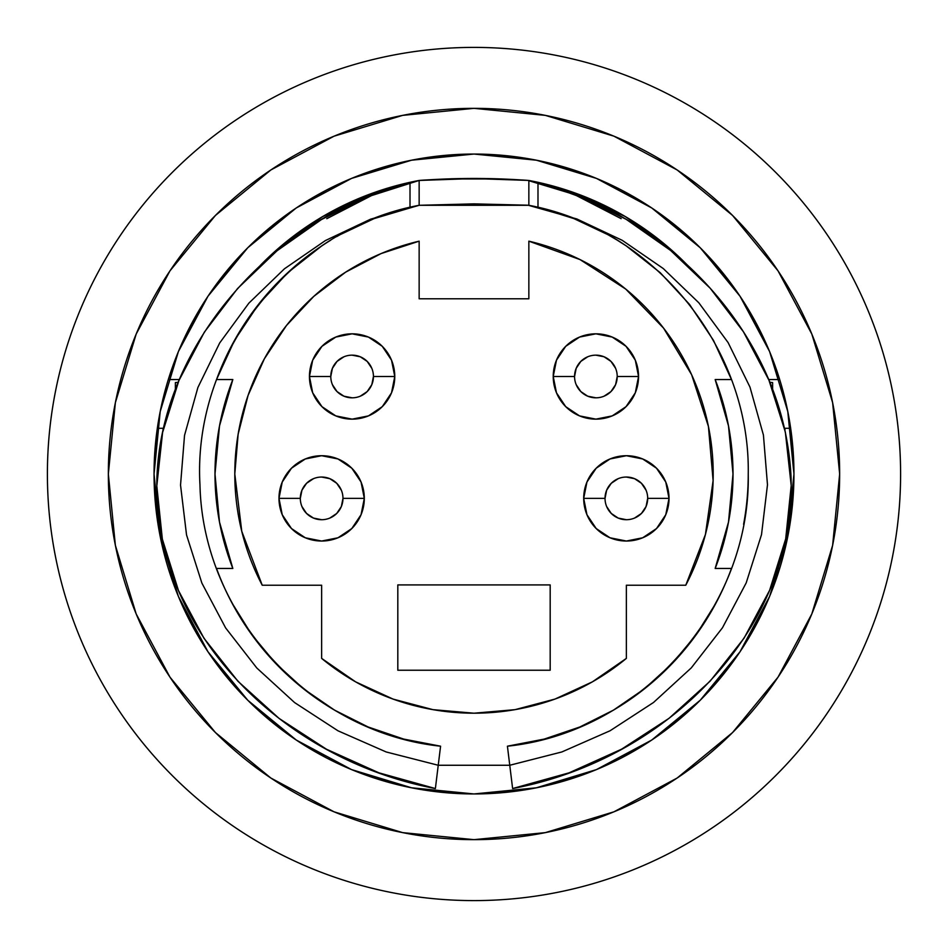 <?xml version="1.0" encoding="UTF-8"?>
<svg xmlns="http://www.w3.org/2000/svg" width="948" height="948" viewBox="0 0 948 948"><rect width="100%" height="100%" fill="white"/><g stroke="black" fill="none" stroke-linecap="round" stroke-linejoin="round"><path stroke-width="1.42" d="M330.781 376.486L309.451 376.486A42.66 42.66 0 0 1 352.111 333.826A42.66 42.66 0 0 1 394.771 376.486L391.524 392.816L382.281 406.656L368.44 415.899L352.111 419.146L335.793 415.899L321.953 406.656L312.698 392.816L309.451 376.486L312.698 360.169L321.953 346.328L335.793 337.073L352.111 333.826L368.44 337.073L382.281 346.328L391.524 360.169L394.771 376.486L373.441 376.486A21.33 21.33 0 0 0 352.111 355.156A21.33 21.33 0 0 0 330.781 376.486A21.33 21.33 0 0 1 352.111 355.156A21.33 21.33 0 0 1 373.441 376.486A21.33 21.33 0 0 1 352.111 397.816A21.33 21.33 0 0 1 330.781 376.486A21.33 21.33 0 0 0 352.111 397.816A21.33 21.33 0 0 0 373.441 376.486L394.771 376.486A42.66 42.66 0 0 1 352.111 419.146A42.66 42.66 0 0 1 309.451 376.486L330.781 376.486L332.404 368.334L337.026 361.413L343.946 356.78M574.559 376.486L553.229 376.486A42.66 42.66 0 0 1 595.889 333.826A42.66 42.66 0 0 1 638.549 376.486L635.302 392.816L626.047 406.656L612.207 415.899L595.889 419.146L579.56 415.899L565.719 406.656L556.476 392.816L553.229 376.486L556.476 360.169L565.719 346.328L579.56 337.073L595.889 333.826L612.207 337.073L626.047 346.328L635.302 360.169L638.549 376.486L617.219 376.486A21.33 21.33 0 0 0 595.889 355.156A21.33 21.33 0 0 0 574.559 376.486A21.33 21.33 0 0 1 595.889 355.156A21.33 21.33 0 0 1 617.219 376.486A21.33 21.33 0 0 1 595.889 397.816A21.33 21.33 0 0 1 574.559 376.486A21.33 21.33 0 0 0 595.889 397.816A21.33 21.33 0 0 0 617.219 376.486L638.549 376.486A42.66 42.66 0 0 1 595.889 419.146A42.66 42.66 0 0 1 553.229 376.486L574.559 376.486L576.183 368.334L580.804 361.413L587.724 356.78M300.315 498.375L278.985 498.375A42.66 42.66 0 0 1 321.645 455.715A42.66 42.66 0 0 1 364.305 498.375L361.058 514.705L351.803 528.546L337.974 537.789L321.645 541.035L305.315 537.789L291.474 528.546L282.231 514.705L278.985 498.375L282.231 482.046L291.474 468.217L305.315 458.962L321.645 455.715L337.974 458.962L351.803 468.217L361.058 482.046L364.305 498.375L342.975 498.375A21.33 21.33 0 0 0 321.645 477.045A21.33 21.33 0 0 0 300.315 498.375A21.33 21.33 0 0 1 321.645 477.045A21.33 21.33 0 0 1 342.975 498.375A21.33 21.33 0 0 1 321.645 519.705A21.33 21.33 0 0 1 300.315 498.375A21.33 21.33 0 0 0 321.645 519.705A21.33 21.33 0 0 0 342.975 498.375L364.305 498.375A42.66 42.66 0 0 1 321.645 541.035A42.66 42.66 0 0 1 278.985 498.375L300.315 498.375L301.938 490.211L306.56 483.29L313.48 478.669M605.025 498.375L583.695 498.375A42.66 42.66 0 0 1 626.355 455.715A42.66 42.66 0 0 1 669.015 498.375L665.769 514.705L656.526 528.546L642.685 537.789L626.355 541.035L610.026 537.789L596.197 528.546L586.942 514.705L583.695 498.375L586.942 482.046L596.197 468.217L610.026 458.962L626.355 455.715L642.685 458.962L656.526 468.217L665.769 482.046L669.015 498.375L647.685 498.375A21.33 21.33 0 0 0 626.355 477.045A21.33 21.33 0 0 0 605.025 498.375A21.33 21.33 0 0 1 626.355 477.045A21.33 21.33 0 0 1 647.685 498.375A21.33 21.33 0 0 1 626.355 519.705A21.33 21.33 0 0 1 605.025 498.375A21.33 21.33 0 0 0 626.355 519.705A21.33 21.33 0 0 0 647.685 498.375L669.015 498.375A42.66 42.66 0 0 1 626.355 541.035A42.66 42.66 0 0 1 583.695 498.375L605.025 498.375L606.649 490.211L611.27 483.29L618.191 478.669M262.229 585.224A239.204 239.204 0 0 1 234.796 474L241.764 531.271L262.229 585.224L321.645 585.224L321.645 658.398L355.583 681.837L393.041 699.079L432.916 709.649L474 713.204L515.084 709.649L554.959 699.079L592.417 681.837L626.355 658.398L626.355 585.224L685.771 585.224L705.419 534.506L713.109 480.66L708.429 426.47L691.637 374.733L663.576 328.138L625.727 289.081L580.034 259.586L528.854 241.171L528.854 298.786L419.146 298.786L419.146 241.171L381.12 253.566L345.688 272.135L313.835 296.333L286.462 325.508L264.35 358.842L248.08 395.387L238.149 434.137L234.796 474A239.204 239.204 0 0 1 419.146 241.171L419.146 298.786L528.854 298.786L528.854 241.171A239.204 239.204 0 0 1 685.771 585.224L626.355 585.224L626.355 658.398A239.204 239.204 0 0 1 321.645 658.398L321.645 585.224L262.229 585.224L241.764 531.271M219.498 522.064L232.829 568.456L216.725 568.456L232.829 568.456A259.005 259.005 0 0 1 214.995 474L219.498 425.936L232.829 379.544L216.535 379.544L234.547 340.32L258.484 304.403L287.754 272.692L321.645 245.97A274.245 274.245 0 0 0 216.535 379.544L232.829 379.544A259.005 259.005 0 0 0 214.995 474L219.498 522.064L214.995 474L219.498 425.936M47.4 474A426.6 426.6 0 0 1 474 47.4A426.6 426.6 0 0 1 900.6 474A426.6 426.6 0 0 1 474 900.6A426.6 426.6 0 0 1 47.4 474C47.4 502.013 50.137 529.754 55.6 557.223C61.063 584.703 69.157 611.377 79.869 637.257C90.593 663.126 103.735 687.715 119.294 711.012C134.853 734.297 152.545 755.84 172.346 775.654C192.16 795.455 213.703 813.147 236.988 828.706C260.285 844.265 284.874 857.407 310.743 868.131C336.623 878.843 363.297 886.937 390.777 892.4C418.246 897.863 445.987 900.6 474 900.6C502.013 900.6 529.754 897.863 557.223 892.4C584.703 886.937 611.377 878.843 637.257 868.131C663.126 857.407 687.715 844.265 711.012 828.706C734.297 813.147 755.84 795.455 775.654 775.654C795.455 755.84 813.147 734.297 828.706 711.012C844.265 687.715 857.407 663.126 868.131 637.257C878.843 611.377 886.937 584.703 892.4 557.223C897.863 529.754 900.6 502.013 900.6 474C900.6 445.987 897.863 418.246 892.4 390.777C886.937 363.297 878.843 336.623 868.131 310.743C857.407 284.874 844.265 260.285 828.706 236.988C813.147 213.703 795.455 192.16 775.654 172.346C755.84 152.545 734.297 134.853 711.012 119.294C687.715 103.735 663.126 90.593 637.257 79.869C611.377 69.157 584.703 61.063 557.223 55.6C529.754 50.137 502.013 47.4 474 47.4C445.987 47.4 418.246 50.137 390.777 55.6C363.297 61.063 336.623 69.157 310.743 79.869C284.874 90.593 260.285 103.735 236.988 119.294C213.703 134.853 192.16 152.545 172.346 172.346C152.545 192.16 134.853 213.703 119.294 236.988C103.735 260.285 90.593 284.874 79.869 310.743C69.157 336.623 61.063 363.297 55.6 390.777C50.137 418.246 47.4 445.987 47.4 474M108.345 474A365.655 365.655 0 0 1 474 108.345A365.655 365.655 0 0 1 839.655 474A365.655 365.655 0 0 1 474 839.655A365.655 365.655 0 0 1 108.345 474L115.372 545.337L136.18 613.937L169.965 677.145L215.445 732.555L270.855 778.035L334.063 811.82L402.663 832.628L474 839.655L545.337 832.628L613.937 811.82L677.145 778.035L732.555 732.555L778.035 677.145L811.82 613.937L832.628 545.337L839.655 474L832.628 402.663L811.82 334.063L778.035 270.855L732.555 215.445L677.145 169.965L613.937 136.18L545.337 115.372L474 108.345L402.663 115.372L334.063 136.18L270.855 169.965L215.445 215.445L169.965 270.855L136.18 334.063L115.372 402.663L108.345 474M608.071 234.76L617.219 240.128L608.071 234.76L573.978 218.633L537.99 207.328L528.854 205.301C653.456 228.563 750.378 347.252 748.245 474C750.828 608.462 641.204 732.377 507.417 746.195A274.245 274.245 0 0 0 731.465 568.456M537.99 207.328L529.565 205.443M731.465 379.544L715.171 379.544L731.465 379.544L713.453 340.32L689.516 304.403L660.246 272.692L626.261 245.911M790.668 519.705L788.961 519.705L790.668 519.705L793.95 474A319.95 319.95 0 0 1 474 793.95A319.95 319.95 0 0 1 154.05 474L157.332 519.705L159.027 519.705L157.332 519.705M157.332 428.295L163.044 428.295L163.044 430.356L163.044 428.295L157.332 428.295L154.05 474A319.95 319.95 0 0 1 474 154.05A319.95 319.95 0 0 1 793.95 474L790.668 428.295L784.956 428.295L790.668 428.295M779.683 568.456L777.775 568.456L779.683 568.456A319.95 319.95 0 0 0 786.129 544.294M786.129 403.706A319.95 319.95 0 0 0 779.683 379.544L768.674 379.544L779.683 379.544M326.787 218.692L371.486 195.608L419.028 180.487L369.234 194.364L322.569 216.618L280.454 246.599L260.558 265.156A298.62 298.62 0 0 1 419.004 180.487A298.62 298.62 0 0 1 419.146 180.464L416.433 180.985M321.739 245.911L327.7 242.036M327.866 241.941L330.781 240.128M336.623 236.644L339.929 234.76L336.623 236.644M418.435 205.443L374.022 218.633L339.929 234.76M216.535 568.456A274.245 274.245 0 0 0 440.583 746.195C310.671 732.614 202.789 615.442 199.969 484.855C192.456 354.457 290.728 229.108 419.146 205.301L410.01 207.328M683.615 261.316L667.404 246.468L625.277 216.535L578.636 194.316L528.854 180.464L552.921 186.969L576.42 195.584L621.153 218.668M531.555 180.985L528.854 180.464A298.62 298.62 0 0 1 687.122 264.836M420.758 180.321L418.435 180.594M625.277 216.535L623.073 215.255M168.353 379.401L174.159 362.349M181.874 343.496L187.052 332.464M187.159 332.262L201.177 306.844M210.207 292.956L213.051 288.867M213.134 288.761L245.722 249.81M245.781 249.751L246.859 248.672M253.353 242.309L283.997 216.571M284.151 216.464L290.977 211.57M307.045 201.059L327.096 189.766M327.309 189.659L341.695 182.68M360.678 174.787L373.903 170.107M374.033 170.071L398.918 162.985M416.682 159.228L474 154.05L531.318 159.228M549.082 162.985L573.836 170.024M574.097 170.107L587.322 174.787M606.305 182.68L620.691 189.659M620.904 189.766L640.955 201.059M657.023 211.57L663.849 216.464M664.003 216.571L694.647 242.309M701.141 248.672L702.219 249.751M702.278 249.81L734.866 288.761M734.949 288.867L737.793 292.956M746.823 306.844L760.841 332.262M760.948 332.464L766.126 343.496M773.841 362.349L779.647 379.401M668.47 247.381L639.829 225.66M715.171 379.544L728.502 425.936L733.005 474L728.502 522.064L715.171 568.456L731.252 568.456L715.171 568.456A259.005 259.005 0 0 0 715.171 379.544M716.131 602.762L696.259 634.662L672.215 663.529L644.439 688.841L613.475 710.123L579.892 726.974L544.318 739.073L507.417 746.195L512.619 788.546C671.895 758.59 798.157 624.329 790.893 474C788.167 429.551 775.559 387.495 753.103 347.845C705.324 262.94 618.606 199.957 528.865 180.476C492.474 177.951 456.118 177.916 419.774 180.381C284.945 207.849 156.87 339.668 156.799 485.897C156.669 631.937 280.383 759.158 435.381 788.546L378.892 772.821L326.432 749.204L279.091 718.43L237.924 681.233L204.021 638.336L178.473 590.545L162.357 539.163L156.799 485.897L162.594 432.454L178.899 380.61L204.341 332.167L237.521 288.595L277.017 250.782L321.396 219.581L369.246 195.857L419.146 180.452L419.146 205.301L474 203.867L527.396 205.195M779.647 568.599L773.841 585.651M766.126 604.504L760.948 615.536M760.841 615.738L746.823 641.156M737.793 655.044L734.949 659.133M734.866 659.239L702.278 698.19M702.219 698.249L701.141 699.328M694.647 705.691L664.003 731.429M663.849 731.536L657.023 736.43M640.955 746.941L620.904 758.234M620.691 758.341L606.305 765.32M587.322 773.213L574.097 777.893M573.967 777.929L549.082 785.015M531.318 788.772L474 793.95L416.682 788.772M398.918 785.015L374.164 777.976M373.903 777.893L360.678 773.213M341.695 765.32L327.309 758.341M327.096 758.234L307.045 746.941M290.977 736.43L284.151 731.536M283.997 731.429L253.353 705.691M246.859 699.328L245.781 698.249M245.722 698.19L213.134 659.239M213.051 659.133L210.207 655.044M201.177 641.156L187.159 615.738M187.052 615.536L181.874 604.504M174.159 585.651L168.353 568.599M440.299 748.493L438.237 765.261L440.583 746.195L403.682 739.073L368.108 726.974L334.526 710.123L303.561 688.841L275.785 663.529L251.741 634.662L231.869 602.762M308.799 225.233L279.459 247.452M264.504 261.198L260.546 265.156M179.35 379.544L168.317 379.544L179.35 379.544M728.502 522.064L733.005 474L728.502 425.936M154.05 474L160.2 411.586L178.402 351.566L207.968 296.25L247.76 247.76L296.25 207.968L351.566 178.402L411.586 160.2L474 154.05L536.414 160.2L596.434 178.402L651.75 207.968L700.24 247.76L740.033 296.25L769.598 351.566L787.8 411.586L793.95 474L787.8 536.414L769.598 596.434L740.033 651.75L700.24 700.24L651.75 740.033L596.434 769.598L536.414 787.8L474 793.95L411.586 787.8L351.566 769.598L296.25 740.033L247.76 700.24L207.968 651.75L178.402 596.434L160.2 536.414L154.05 474M828.706 236.988C813.147 213.703 795.455 192.16 775.654 172.346C755.84 152.545 734.297 134.853 711.012 119.294M236.988 119.294C213.703 134.853 192.16 152.545 172.346 172.346C152.545 192.16 134.853 213.703 119.294 236.988M119.294 711.012C134.853 734.297 152.545 755.84 172.346 775.654C192.16 795.455 213.703 813.147 236.988 828.706M711.012 828.706C734.297 813.147 755.84 795.455 775.654 775.654C795.455 755.84 813.147 734.297 828.706 711.012M527.633 205.206L528.854 205.301L528.854 180.476C492.237 177.786 455.621 177.786 419.028 180.487L419.028 180.487A298.62 298.62 0 0 1 419.146 180.464L419.146 205.301L370.609 219.178L325.365 240.579L284.447 268.794L248.874 303.147L219.687 342.951L197.907 387.459L184.528 435.381L180.535 485.092L186.531 534.897L201.877 583.079L225.612 627.896L256.813 668.008L294.579 702.563L338.009 730.813L386.191 751.965L438.237 765.261L435.381 788.546L438.237 765.261L509.763 765.261L512.619 788.546L569.144 772.81L621.627 749.169L669.004 718.347L710.17 681.102L744.073 638.158L769.61 590.308L785.691 538.879L791.201 485.566L785.347 432.087L768.958 380.231L743.445 331.8L710.194 288.239L670.615 250.462L626.154 219.308L578.221 195.655L527.669 180.357M748.245 474C750.828 608.462 641.204 732.377 507.417 746.195L509.763 765.261L561.844 751.954L610.062 730.766L653.504 702.492L691.282 667.89L722.483 627.742L746.206 582.866L761.517 534.636L767.477 484.784L763.424 435.049L749.975 387.104L728.111 342.595L698.842 302.803L663.197 268.485L622.196 240.306L576.87 218.976L528.237 205.242L419.146 205.289L528.854 205.301C653.456 228.563 750.378 347.252 748.245 474A274.245 274.245 0 0 1 743.599 524.28M333.649 210.42L330.781 211.961M339.929 207.174L336.587 208.88M410.01 182.656L410.01 207.257L410.01 182.656M537.99 182.668L537.99 207.257L537.99 182.668M611.413 208.88L608.071 207.174M617.219 211.961L614.351 210.42M626.355 245.97L617.219 240.128M425.948 179.978L423.045 180.156M528.854 205.289L528.854 180.476M527.195 180.321L521.921 179.978M501.279 178.959L446.591 178.959M419.146 180.452L473.692 178.556L528.237 180.404M440.583 746.195C310.671 732.614 202.789 615.442 199.969 484.855C192.456 354.457 290.728 229.108 419.146 205.301L419.158 205.289M769.823 382.293L772.62 382.589L769.823 382.293M772.62 389.355L772.62 382.589L772.62 389.355M784.956 430.321L784.956 428.295L784.956 430.321M178.2 382.293L175.38 382.589L178.2 382.293M175.38 389.391L175.38 382.589L175.38 389.391M580.034 259.586L528.854 241.171M474 713.204L515.084 709.649M550.184 670.236L397.816 670.236L397.816 584.916L550.184 584.916L550.184 670.236L397.816 670.236L397.816 584.916L550.184 584.916L550.184 670.236M647.685 498.375L646.062 506.54L641.44 513.461L634.52 518.082M626.355 519.705L618.191 518.082L611.27 513.461L606.649 506.54M626.355 477.045L634.52 478.669L641.44 483.29L646.062 490.211M342.975 498.375L341.351 506.54L336.73 513.461L329.809 518.082M321.645 519.705L313.48 518.082L306.56 513.461L301.938 506.54M321.645 477.045L329.809 478.669L336.73 483.29L341.351 490.211M617.219 376.486L615.596 384.651L610.974 391.571L604.054 396.193M595.889 397.816L587.724 396.193L580.804 391.571L576.183 384.651M595.889 355.156L604.054 356.78L610.974 361.413L615.596 368.334M373.441 376.486L371.817 384.651L367.196 391.571L360.276 396.193M352.111 397.816L343.946 396.193L337.026 391.571L332.404 384.651M352.111 355.156L360.276 356.78L367.196 361.413L371.817 368.334"/></g></svg>
